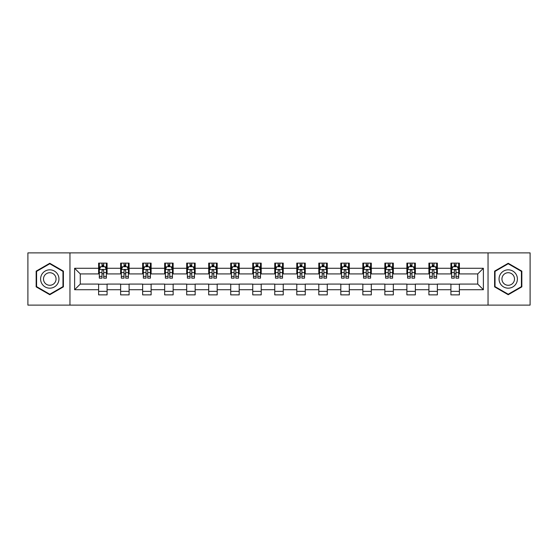 <?xml version="1.0" encoding="UTF-8"?>
<svg xmlns="http://www.w3.org/2000/svg" width="558" height="558" viewBox="0 0 558 558"><rect width="100%" height="100%" fill="white"/><g stroke="black" fill="none" stroke-linecap="round" stroke-linejoin="round"><path stroke-width="0.84" d="M488.041 305.114L530.1 305.114L530.1 252.886L488.041 252.886L488.041 305.114L69.959 305.114L69.959 252.886L27.9 252.886L27.9 305.114L69.959 305.114M488.041 252.886L69.959 252.886M459.387 268.272L459.387 263.118L450.92 263.118L450.92 268.272L437.367 268.272L437.367 263.118L428.9 263.118L428.9 268.272L415.347 268.272L415.347 263.118L406.88 263.118L406.88 268.272L393.327 268.272L393.327 263.118L384.86 263.118L384.86 268.272L371.307 268.272L371.307 263.118L362.84 263.118L362.84 268.272L349.294 268.272L349.294 263.118L340.819 263.118L340.819 268.272L327.274 268.272L327.274 263.118L318.806 263.118L318.806 268.272L305.254 268.272L305.254 263.118L296.786 263.118L296.786 268.272L283.234 268.272L283.234 263.118L274.766 263.118L274.766 268.272L261.214 268.272L261.214 263.118L252.746 263.118L252.746 268.272L239.194 268.272L239.194 263.118L230.726 263.118L230.726 268.272L217.181 268.272L217.181 263.118L208.706 263.118L208.706 268.272L195.161 268.272L195.161 263.118L186.693 263.118L186.693 268.272L173.14 268.272L173.14 263.118L164.673 263.118L164.673 268.272L151.12 268.272L151.12 263.118L142.653 263.118L142.653 268.272L129.1 268.272L129.1 263.118L120.633 263.118L120.633 268.272L107.08 268.272L107.08 263.118L98.613 263.118L98.613 268.272L74.619 268.272L74.619 289.728L80.268 284.078L98.613 284.078L98.613 294.882L107.08 294.882L107.08 284.078L120.633 284.078L120.633 294.882L129.1 294.882L129.1 284.078L142.653 284.078L142.653 294.882L151.12 294.882L151.12 284.078L164.673 284.078L164.673 294.882L173.14 294.882L173.14 284.078L186.693 284.078L186.693 294.882L195.161 294.882L195.161 284.078L208.706 284.078L208.706 294.882L217.181 294.882L217.181 284.078L230.726 284.078L230.726 294.882L239.194 294.882L239.194 284.078L252.746 284.078L252.746 294.882L261.214 294.882L261.214 284.078L274.766 284.078L274.766 294.882L283.234 294.882L283.234 284.078L296.786 284.078L296.786 294.882L305.254 294.882L305.254 284.078L318.806 284.078L318.806 294.882L327.274 294.882L327.274 284.078L340.819 284.078L340.819 294.882L349.294 294.882L349.294 284.078L362.84 284.078L362.84 294.882L371.307 294.882L371.307 284.078L384.86 284.078L384.86 294.882L393.327 294.882L393.327 284.078L406.88 284.078L406.88 294.882L415.347 294.882L415.347 284.078L428.9 284.078L428.9 294.882L437.367 294.882L437.367 284.078L450.92 284.078L450.92 294.882L459.387 294.882L459.387 284.078L477.732 284.078L477.732 273.922L459.387 273.922L459.387 268.272L483.381 268.272L483.381 289.728L459.387 289.728M450.92 289.728L437.367 289.728M428.9 289.728L415.347 289.728M406.88 289.728L393.327 289.728M384.86 289.728L371.307 289.728M362.84 289.728L349.294 289.728M340.819 289.728L327.274 289.728M318.806 289.728L305.254 289.728M296.786 289.728L283.234 289.728M274.766 289.728L261.214 289.728M252.746 289.728L239.194 289.728M230.726 289.728L217.181 289.728M208.706 289.728L195.161 289.728M186.693 289.728L173.14 289.728M164.673 289.728L151.12 289.728M142.653 289.728L129.1 289.728M120.633 289.728L107.08 289.728M98.613 289.728L74.619 289.728M450.92 268.272L450.92 273.922L437.367 273.922L437.367 268.272M428.9 268.272L428.9 273.922L415.347 273.922L415.347 268.272M406.88 268.272L406.88 273.922L393.327 273.922L393.327 268.272M384.86 268.272L384.86 273.922L371.307 273.922L371.307 268.272M362.84 268.272L362.84 273.922L349.294 273.922L349.294 268.272M340.819 268.272L340.819 273.922L327.274 273.922L327.274 268.272M318.806 268.272L318.806 273.922L305.254 273.922L305.254 268.272M296.786 268.272L296.786 273.922L283.234 273.922L283.234 268.272M274.766 268.272L274.766 273.922L261.214 273.922L261.214 268.272M252.746 268.272L252.746 273.922L239.194 273.922L239.194 268.272M230.726 268.272L230.726 273.922L217.181 273.922L217.181 268.272M208.706 268.272L208.706 273.922L195.161 273.922L195.161 268.272M186.693 268.272L186.693 273.922L173.14 273.922L173.14 268.272M164.673 268.272L164.673 273.922L151.12 273.922L151.12 268.272M142.653 268.272L142.653 273.922L129.1 273.922L129.1 268.272M120.633 268.272L120.633 273.922L107.08 273.922L107.08 268.272M98.613 268.272L98.613 273.922L80.268 273.922L74.619 268.272M80.268 273.922L80.268 284.078M483.381 289.728L477.732 284.078M477.732 273.922L483.381 268.272M98.613 266.647L99.317 266.647M102.002 266.647L103.697 266.647M106.376 266.647L107.08 266.647M98.613 273.776L99.317 273.776M102.002 273.776L103.697 273.776M106.376 273.776L107.08 273.776M98.613 284.224L107.08 284.224M98.613 291.353L107.08 291.353M120.633 284.224L129.1 284.224M120.633 291.353L129.1 291.353M120.633 266.647L121.337 266.647M124.022 266.647L125.717 266.647M128.396 266.647L129.1 266.647M120.633 273.776L121.337 273.776M124.022 273.776L125.717 273.776M128.396 273.776L129.1 273.776M142.653 284.224L151.12 284.224M142.653 291.353L151.12 291.353M142.653 266.647L143.357 266.647M146.043 266.647L147.731 266.647M150.416 266.647L151.12 266.647M142.653 273.776L143.357 273.776M146.043 273.776L147.731 273.776M150.416 273.776L151.12 273.776M164.673 284.224L173.14 284.224M164.673 291.353L173.14 291.353M164.673 266.647L165.377 266.647M168.056 266.647L169.751 266.647M172.436 266.647L173.14 266.647M164.673 273.776L165.377 273.776M168.056 273.776L169.751 273.776M172.436 273.776L173.14 273.776M186.693 284.224L195.161 284.224M186.693 291.353L195.161 291.353M186.693 266.647L187.397 266.647M190.076 266.647L191.771 266.647M194.456 266.647L195.161 266.647M186.693 273.776L187.397 273.776M190.076 273.776L191.771 273.776M194.456 273.776L195.161 273.776M208.706 284.224L217.181 284.224M208.706 291.353L217.181 291.353M208.706 266.647L209.417 266.647M212.096 266.647L213.791 266.647M216.469 266.647L217.181 266.647M208.706 273.776L209.417 273.776M212.096 273.776L213.791 273.776M216.469 273.776L217.181 273.776M230.726 284.224L239.194 284.224M230.726 291.353L239.194 291.353M230.726 266.647L231.431 266.647M234.116 266.647L235.811 266.647M238.489 266.647L239.194 266.647M230.726 273.776L231.431 273.776M234.116 273.776L235.811 273.776M238.489 273.776L239.194 273.776M252.746 284.224L261.214 284.224M252.746 291.353L261.214 291.353M252.746 266.647L253.451 266.647M256.136 266.647L257.831 266.647M260.509 266.647L261.214 266.647M252.746 273.776L253.451 273.776M256.136 273.776L257.831 273.776M260.509 273.776L261.214 273.776M274.766 284.224L283.234 284.224M274.766 291.353L283.234 291.353M274.766 266.647L275.471 266.647M278.156 266.647L279.844 266.647M282.529 266.647L283.234 266.647M274.766 273.776L275.471 273.776M278.156 273.776L279.844 273.776M282.529 273.776L283.234 273.776M296.786 284.224L305.254 284.224M296.786 291.353L305.254 291.353M296.786 266.647L297.491 266.647M300.169 266.647L301.864 266.647M304.549 266.647L305.254 266.647M296.786 273.776L297.491 273.776M300.169 273.776L301.864 273.776M304.549 273.776L305.254 273.776M318.806 284.224L327.274 284.224M318.806 291.353L327.274 291.353M318.806 266.647L319.511 266.647M322.189 266.647L323.884 266.647M326.57 266.647L327.274 266.647M318.806 273.776L319.511 273.776M322.189 273.776L323.884 273.776M326.57 273.776L327.274 273.776M340.819 284.224L349.294 284.224M340.819 291.353L349.294 291.353M340.819 266.647L341.531 266.647M344.209 266.647L345.904 266.647M348.583 266.647L349.294 266.647M340.819 273.776L341.531 273.776M344.209 273.776L345.904 273.776M348.583 273.776L349.294 273.776M362.84 284.224L371.307 284.224M362.84 291.353L371.307 291.353M362.84 266.647L363.544 266.647M366.229 266.647L367.924 266.647M370.603 266.647L371.307 266.647M362.84 273.776L363.544 273.776M366.229 273.776L367.924 273.776M370.603 273.776L371.307 273.776M384.86 284.224L393.327 284.224M384.86 291.353L393.327 291.353M384.86 266.647L385.564 266.647M388.249 266.647L389.944 266.647M392.623 266.647L393.327 266.647M384.86 273.776L385.564 273.776M388.249 273.776L389.944 273.776M392.623 273.776L393.327 273.776M406.88 284.224L415.347 284.224M406.88 291.353L415.347 291.353M406.88 266.647L407.584 266.647M410.27 266.647L411.957 266.647M414.643 266.647L415.347 266.647M406.88 273.776L407.584 273.776M410.27 273.776L411.957 273.776M414.643 273.776L415.347 273.776M428.9 284.224L437.367 284.224M428.9 291.353L437.367 291.353M428.9 266.647L429.604 266.647M432.283 266.647L433.978 266.647M436.663 266.647L437.367 266.647M428.9 273.776L429.604 273.776M432.283 273.776L433.978 273.776M436.663 273.776L437.367 273.776M450.92 284.224L459.387 284.224M450.92 291.353L459.387 291.353M450.92 266.647L451.624 266.647M454.303 266.647L455.998 266.647M458.683 266.647L459.387 266.647M450.92 273.776L451.624 273.776M454.303 273.776L455.998 273.776M458.683 273.776L459.387 273.776M49.781 294.729L63.396 286.861L63.396 271.139L49.781 263.271L36.158 271.139L36.158 286.861L49.781 294.729M521.842 271.139L508.219 263.271L494.604 271.139L494.604 286.861L508.219 294.729L521.842 286.861L521.842 271.139M103.697 264.959L102.002 264.959M106.376 276.384L103.697 276.384L103.697 278.156L106.376 278.156L106.376 269.542L104.967 266.717L100.733 266.717L99.317 269.542L99.317 278.156L102.002 278.156L102.002 276.384L99.317 276.384M99.317 269.542L99.317 263.118M106.376 269.542L106.376 263.118M102.002 266.717L102.002 263.118M103.697 263.118L103.697 266.717M103.697 276.384L103.697 270.602C103.132 269.514 102.567 269.514 102.002 270.602L102.002 276.384M57.725 283.59A9.172 9.172 0 0 0 54.363 271.055A9.172 9.172 0 0 0 41.829 274.41A9.172 9.172 0 0 0 45.191 286.945A9.172 9.172 0 0 0 57.725 283.59M55.214 282.139A6.284 6.284 0 0 0 52.919 273.56A6.284 6.284 0 0 0 44.34 275.861A6.284 6.284 0 0 0 46.635 284.44A6.284 6.284 0 0 0 55.214 282.139M36.584 286.617L36.584 271.383L49.781 263.76L62.977 271.383L62.977 286.617L49.781 294.24L36.584 286.617M508.219 269.828A9.172 9.172 0 0 0 499.047 279A9.172 9.172 0 0 0 508.219 288.172A9.172 9.172 0 0 0 517.399 279A9.172 9.172 0 0 0 508.219 269.828M508.219 272.716A6.284 6.284 0 0 0 501.942 279A6.284 6.284 0 0 0 508.219 285.284A6.284 6.284 0 0 0 514.504 279A6.284 6.284 0 0 0 508.219 272.716M521.416 286.617L508.219 294.24L495.023 286.617L495.023 271.383L508.219 263.76L521.416 271.383L521.416 286.617M125.717 264.959L124.022 264.959M128.396 276.384L125.717 276.384L125.717 278.156L128.396 278.156L128.396 269.542L126.987 266.717L122.753 266.717L121.337 269.542L121.337 278.156L124.022 278.156L124.022 276.384L121.337 276.384M121.337 269.542L121.337 263.118M128.396 269.542L128.396 263.118M124.022 266.717L124.022 263.118M125.717 263.118L125.717 266.717M125.717 276.384L125.717 270.602C125.152 269.514 124.587 269.514 124.022 270.602L124.022 276.384M147.731 264.959L146.043 264.959M150.416 276.384L147.731 276.384L147.731 278.156L150.416 278.156L150.416 269.542L149.007 266.717L144.766 266.717L143.357 269.542L143.357 278.156L146.043 278.156L146.043 276.384L143.357 276.384M143.357 269.542L143.357 263.118M150.416 269.542L150.416 263.118M146.043 266.717L146.043 263.118M147.731 263.118L147.731 266.717M147.731 276.384L147.731 270.602C147.173 269.514 146.608 269.514 146.043 270.602L146.043 276.384M169.751 264.959L168.056 264.959M172.436 276.384L169.751 276.384L169.751 278.156L172.436 278.156L172.436 269.542L171.02 266.717L166.786 266.717L165.377 269.542L165.377 278.156L168.056 278.156L168.056 276.384L165.377 276.384M165.377 269.542L165.377 263.118M172.436 269.542L172.436 263.118M168.056 266.717L168.056 263.118M169.751 263.118L169.751 266.717M169.751 276.384L169.751 270.602C169.186 269.514 168.621 269.514 168.056 270.602L168.056 276.384M191.771 264.959L190.076 264.959M194.456 276.384L191.771 276.384L191.771 278.156L194.456 278.156L194.456 269.542L193.04 266.717L188.806 266.717L187.397 269.542L187.397 278.156L190.076 278.156L190.076 276.384L187.397 276.384M187.397 269.542L187.397 263.118M194.456 269.542L194.456 263.118M190.076 266.717L190.076 263.118M191.771 263.118L191.771 266.717M191.771 276.384L191.771 270.602C191.206 269.514 190.641 269.514 190.076 270.602L190.076 276.384M213.791 264.959L212.096 264.959M216.469 276.384L213.791 276.384L213.791 278.156L216.469 278.156L216.469 269.542L215.06 266.717L210.826 266.717L209.417 269.542L209.417 278.156L212.096 278.156L212.096 276.384L209.417 276.384M209.417 269.542L209.417 263.118M216.469 269.542L216.469 263.118M212.096 266.717L212.096 263.118M213.791 263.118L213.791 266.717M213.791 276.384L213.791 270.602C213.226 269.514 212.661 269.514 212.096 270.602L212.096 276.384M235.811 264.959L234.116 264.959M238.489 276.384L235.811 276.384L235.811 278.156L238.489 278.156L238.489 269.542L237.08 266.717L232.846 266.717L231.431 269.542L231.431 278.156L234.116 278.156L234.116 276.384L231.431 276.384M231.431 269.542L231.431 263.118M238.489 269.542L238.489 263.118M234.116 266.717L234.116 263.118M235.811 263.118L235.811 266.717M235.811 276.384L235.811 270.602C235.246 269.514 234.681 269.514 234.116 270.602L234.116 276.384M257.831 264.959L256.136 264.959M260.509 276.384L257.831 276.384L257.831 278.156L260.509 278.156L260.509 269.542L259.1 266.717L254.866 266.717L253.451 269.542L253.451 278.156L256.136 278.156L256.136 276.384L253.451 276.384M253.451 269.542L253.451 263.118M260.509 269.542L260.509 263.118M256.136 266.717L256.136 263.118M257.831 263.118L257.831 266.717M257.831 276.384L257.831 270.602C257.266 269.514 256.701 269.514 256.136 270.602L256.136 276.384M279.844 264.959L278.156 264.959M282.529 276.384L279.844 276.384L279.844 278.156L282.529 278.156L282.529 269.542L281.12 266.717L276.88 266.717L275.471 269.542L275.471 278.156L278.156 278.156L278.156 276.384L275.471 276.384M275.471 269.542L275.471 263.118M282.529 269.542L282.529 263.118M278.156 266.717L278.156 263.118M279.844 263.118L279.844 266.717M279.844 276.384L279.844 270.602C279.286 269.514 278.721 269.514 278.156 270.602L278.156 276.384M301.864 264.959L300.169 264.959M304.549 276.384L301.864 276.384L301.864 278.156L304.549 278.156L304.549 269.542L303.134 266.717L298.9 266.717L297.491 269.542L297.491 278.156L300.169 278.156L300.169 276.384L297.491 276.384M297.491 269.542L297.491 263.118M304.549 269.542L304.549 263.118M300.169 266.717L300.169 263.118M301.864 263.118L301.864 266.717M301.864 276.384L301.864 270.602C301.299 269.514 300.734 269.514 300.169 270.602L300.169 276.384M323.884 264.959L322.189 264.959M326.57 276.384L323.884 276.384L323.884 278.156L326.57 278.156L326.57 269.542L325.154 266.717L320.92 266.717L319.511 269.542L319.511 278.156L322.189 278.156L322.189 276.384L319.511 276.384M319.511 269.542L319.511 263.118M326.57 269.542L326.57 263.118M322.189 266.717L322.189 263.118M323.884 263.118L323.884 266.717M323.884 276.384L323.884 270.602C323.319 269.514 322.754 269.514 322.189 270.602L322.189 276.384M345.904 264.959L344.209 264.959M348.583 276.384L345.904 276.384L345.904 278.156L348.583 278.156L348.583 269.542L347.174 266.717L342.94 266.717L341.531 269.542L341.531 278.156L344.209 278.156L344.209 276.384L341.531 276.384M341.531 269.542L341.531 263.118M348.583 269.542L348.583 263.118M344.209 266.717L344.209 263.118M345.904 263.118L345.904 266.717M345.904 276.384L345.904 270.602C345.339 269.514 344.774 269.514 344.209 270.602L344.209 276.384M367.924 264.959L366.229 264.959M370.603 276.384L367.924 276.384L367.924 278.156L370.603 278.156L370.603 269.542L369.194 266.717L364.96 266.717L363.544 269.542L363.544 278.156L366.229 278.156L366.229 276.384L363.544 276.384M363.544 269.542L363.544 263.118M370.603 269.542L370.603 263.118M366.229 266.717L366.229 263.118M367.924 263.118L367.924 266.717M367.924 276.384L367.924 270.602C367.359 269.514 366.794 269.514 366.229 270.602L366.229 276.384M389.944 264.959L388.249 264.959M392.623 276.384L389.944 276.384L389.944 278.156L392.623 278.156L392.623 269.542L391.214 266.717L386.98 266.717L385.564 269.542L385.564 278.156L388.249 278.156L388.249 276.384L385.564 276.384M385.564 269.542L385.564 263.118M392.623 269.542L392.623 263.118M388.249 266.717L388.249 263.118M389.944 263.118L389.944 266.717M389.944 276.384L389.944 270.602C389.379 269.514 388.814 269.514 388.249 270.602L388.249 276.384M411.957 264.959L410.27 264.959M414.643 276.384L411.957 276.384L411.957 278.156L414.643 278.156L414.643 269.542L413.234 266.717L408.993 266.717L407.584 269.542L407.584 278.156L410.27 278.156L410.27 276.384L407.584 276.384M407.584 269.542L407.584 263.118M414.643 269.542L414.643 263.118M410.27 266.717L410.27 263.118M411.957 263.118L411.957 266.717M411.957 276.384L411.957 270.602C411.399 269.514 410.834 269.514 410.27 270.602L410.27 276.384M433.978 264.959L432.283 264.959M436.663 276.384L433.978 276.384L433.978 278.156L436.663 278.156L436.663 269.542L435.247 266.717L431.013 266.717L429.604 269.542L429.604 278.156L432.283 278.156L432.283 276.384L429.604 276.384M429.604 269.542L429.604 263.118M436.663 269.542L436.663 263.118M432.283 266.717L432.283 263.118M433.978 263.118L433.978 266.717M433.978 276.384L433.978 270.602C433.413 269.514 432.848 269.514 432.283 270.602L432.283 276.384M455.998 264.959L454.303 264.959M458.683 276.384L455.998 276.384L455.998 278.156L458.683 278.156L458.683 269.542L457.267 266.717L453.033 266.717L451.624 269.542L451.624 278.156L454.303 278.156L454.303 276.384L451.624 276.384M451.624 269.542L451.624 263.118M458.683 269.542L458.683 263.118M454.303 266.717L454.303 263.118M455.998 263.118L455.998 266.717M455.998 276.384L455.998 270.602C455.433 269.514 454.868 269.514 454.303 270.602L454.303 276.384M106.341 269.472L99.359 269.472M99.317 266.891L100.649 266.891M105.05 266.891L106.376 266.891M102.002 272.597L99.317 272.597M106.376 272.597L103.697 272.597M103.697 265.852L102.002 265.852M128.361 269.472L121.372 269.472M121.337 266.891L122.669 266.891M127.071 266.891L128.396 266.891M124.022 272.597L121.337 272.597M128.396 272.597L125.717 272.597M125.717 265.852L124.022 265.852M150.381 269.472L143.392 269.472M143.357 266.891L144.682 266.891M149.091 266.891L150.416 266.891M146.043 272.597L143.357 272.597M150.416 272.597L147.731 272.597M147.731 265.852L146.043 265.852M172.401 269.472L165.412 269.472M165.377 266.891L166.703 266.891M171.111 266.891L172.436 266.891M168.056 272.597L165.377 272.597M172.436 272.597L169.751 272.597M169.751 265.852L168.056 265.852M194.421 269.472L187.432 269.472M187.397 266.891L188.723 266.891M193.124 266.891L194.456 266.891M190.076 272.597L187.397 272.597M194.456 272.597L191.771 272.597M191.771 265.852L190.076 265.852M216.434 269.472L209.452 269.472M209.417 266.891L210.743 266.891M215.144 266.891L216.469 266.891M212.096 272.597L209.417 272.597M216.469 272.597L213.791 272.597M213.791 265.852L212.096 265.852M238.454 269.472L231.465 269.472M231.431 266.891L232.763 266.891M237.164 266.891L238.489 266.891M234.116 272.597L231.431 272.597M238.489 272.597L235.811 272.597M235.811 265.852L234.116 265.852M260.474 269.472L253.485 269.472M253.451 266.891L254.776 266.891M259.184 266.891L260.509 266.891M256.136 272.597L253.451 272.597M260.509 272.597L257.831 272.597M257.831 265.852L256.136 265.852M282.494 269.472L275.506 269.472M275.471 266.891L276.796 266.891M281.204 266.891L282.529 266.891M278.156 272.597L275.471 272.597M282.529 272.597L279.844 272.597M279.844 265.852L278.156 265.852M304.515 269.472L297.526 269.472M297.491 266.891L298.816 266.891M303.224 266.891L304.549 266.891M300.169 272.597L297.491 272.597M304.549 272.597L301.864 272.597M301.864 265.852L300.169 265.852M326.535 269.472L319.546 269.472M319.511 266.891L320.836 266.891M325.237 266.891L326.57 266.891M322.189 272.597L319.511 272.597M326.57 272.597L323.884 272.597M323.884 265.852L322.189 265.852M348.548 269.472L341.566 269.472M341.531 266.891L342.856 266.891M347.257 266.891L348.583 266.891M344.209 272.597L341.531 272.597M348.583 272.597L345.904 272.597M345.904 265.852L344.209 265.852M370.568 269.472L363.579 269.472M363.544 266.891L364.876 266.891M369.277 266.891L370.603 266.891M366.229 272.597L363.544 272.597M370.603 272.597L367.924 272.597M367.924 265.852L366.229 265.852M392.588 269.472L385.599 269.472M385.564 266.891L386.889 266.891M391.298 266.891L392.623 266.891M388.249 272.597L385.564 272.597M392.623 272.597L389.944 272.597M389.944 265.852L388.249 265.852M414.608 269.472L407.619 269.472M407.584 266.891L408.909 266.891M413.318 266.891L414.643 266.891M410.27 272.597L407.584 272.597M414.643 272.597L411.957 272.597M411.957 265.852L410.27 265.852M436.628 269.472L429.639 269.472M429.604 266.891L430.929 266.891M435.331 266.891L436.663 266.891M432.283 272.597L429.604 272.597M436.663 272.597L433.978 272.597M433.978 265.852L432.283 265.852M458.641 269.472L451.659 269.472M451.624 266.891L452.95 266.891M457.351 266.891L458.683 266.891M454.303 272.597L451.624 272.597M458.683 272.597L455.998 272.597M455.998 265.852L454.303 265.852"/></g></svg>
